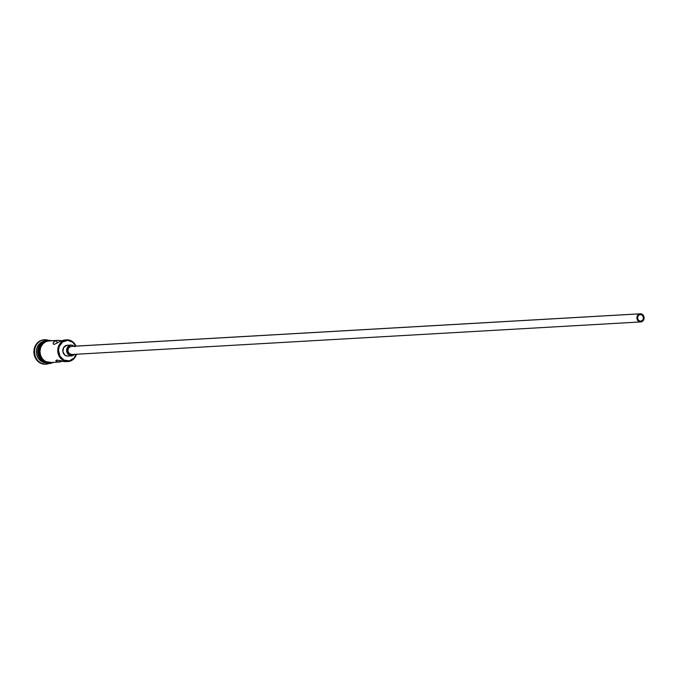 <?xml version="1.0" encoding="UTF-8"?>
<svg xmlns="http://www.w3.org/2000/svg" width="678" height="678" viewBox="0 0 678 678"><rect width="100%" height="100%" fill="white"/><g stroke="black" fill="none" stroke-linecap="round" stroke-linejoin="round"><path stroke-width="1.02" d="M66.732 339.848A10.865 9.594 -93.3 0 1 76.004 346.119A10.865 9.594 86.7 0 0 65.622 339.983A10.865 9.594 -93.3 0 1 66.732 339.848L63.647 340.102L65.622 339.983L65.961 340.509A10.323 9.111 -93.3 0 1 75.741 346.136L72.783 342.271L67.749 340.364L62.656 341.941L59.24 346.458L58.494 350.382L59.961 356.162L64.003 360.094L69.258 360.857L69.088 361.399A10.865 9.594 86.7 0 0 76.47 354.255A10.865 9.594 -93.3 0 1 69.088 361.399L69.258 360.857A10.323 9.111 -93.3 0 1 58.647 352.399A10.323 9.111 -93.3 0 1 65.961 340.509L65.622 339.983A10.865 9.594 86.7 0 0 57.918 352.509A10.865 9.594 86.7 0 0 69.088 361.399A10.865 9.594 -93.3 0 1 67.978 361.544A10.865 9.594 -93.3 0 1 57.833 351.874A10.865 9.594 -93.3 0 1 65.622 339.983L60.884 341L54.138 344.475L53.198 343.941L53.299 342.687L55.427 340.848L58.054 340.348L61.588 340.703L58.054 340.348L47.799 341.009A10.865 9.594 86.7 0 0 40.01 352.899A10.865 9.594 86.7 0 0 50.155 362.561L59.054 362.052L56.325 361.382L55.884 360.518L56.655 360.026L64.232 361.628L67.978 361.544M641.041 321.211L638.795 320.635L637.549 318.431L638.032 315.897L639.956 314.516A3.398 3 -93.3 0 1 641.041 321.211A3.398 3 -93.3 0 1 639.956 314.516L642.202 315.101L643.447 317.296L642.973 319.83L641.041 321.211M72.08 354.475L69.385 353.78L67.893 351.136L68.47 348.102L70.783 346.45A4.076 3.593 86.7 0 0 67.859 350.907A4.076 3.593 86.7 0 0 71.665 354.526L640.735 321.931A4.076 3.593 -93.3 0 1 636.93 318.304A4.076 3.593 -93.3 0 1 639.854 313.846L71.487 346.39M640.269 313.795L71.198 346.39A4.076 3.593 86.7 0 0 70.783 346.45L639.854 313.846A4.076 3.593 -93.3 0 1 640.269 313.795A4.076 3.593 -93.3 0 1 644.075 317.423A4.076 3.593 -93.3 0 1 641.151 321.881A4.076 3.593 -93.3 0 1 640.735 321.931M67.537 356.111L64.885 355.103L62.893 351.585L63.664 347.534L66.741 345.322A5.432 4.797 86.7 0 0 62.851 351.272A5.432 4.797 86.7 0 0 67.919 356.103L71.741 355.882A5.432 4.797 -93.3 0 1 66.664 351.051A5.432 4.797 -93.3 0 1 70.563 345.11L67.681 345.255M74.877 346.738L72.436 345.17L70.563 345.11A5.432 4.797 -93.3 0 1 71.122 345.034L67.3 345.255A5.432 4.797 86.7 0 0 66.741 345.322L70.563 345.11L67.478 347.314L66.715 351.365L68.707 354.891L72.3 355.814A5.432 4.797 -93.3 0 1 71.741 355.882M58.859 362.06L62.876 361.018L60.113 361.916L59.927 360.738L60.113 361.916L57.783 361.993L55.969 360.95L56.655 360.026L65.724 361.671M57.071 343.11L56.647 340.5L57.071 343.11M43.926 341.602A10.865 9.594 86.7 0 0 37.663 352.399A10.865 9.594 86.7 0 0 45.121 362.399A10.865 9.594 -93.3 0 1 37.663 352.399A10.865 9.594 -93.3 0 1 43.926 341.602M47.282 364.001L47.519 363.23L47.282 364.001A12.221 10.789 -93.3 0 1 46.028 364.162A12.221 10.789 -93.3 0 1 34.62 353.289A12.221 10.789 -93.3 0 1 43.384 339.907A12.221 10.789 86.7 0 0 34.714 353.992A12.221 10.789 86.7 0 0 47.282 364.001A12.221 10.789 86.7 0 0 49.24 363.408A12.221 10.789 -93.3 0 1 47.282 364.001M45.443 364.196L40.417 363.145L36.951 360.382L34.663 356.34L33.9 351.636L34.781 346.992L37.171 343.11L40.714 340.576L42.748 339.949L43.384 339.907L44.231 341.212A10.865 9.594 -93.3 0 1 44.74 341.127A10.865 9.594 86.7 0 0 44.231 341.212L44.231 341.212A10.865 9.594 86.7 0 0 36.409 352.755A10.865 9.594 86.7 0 0 45.977 362.781A10.865 9.594 -93.3 0 1 36.409 352.755A10.865 9.594 -93.3 0 1 44.231 341.212L43.384 339.907L42.748 339.949A12.221 10.789 86.7 0 0 33.985 353.323A12.221 10.789 86.7 0 0 45.392 364.196A12.221 10.789 86.7 0 0 45.714 364.171M43.223 342.102A10.865 9.594 86.7 0 0 38.044 352.374A10.865 9.594 86.7 0 0 44.358 361.984L42.18 360.679L39.57 357.594L38.027 351.509L39.722 345.534L43.223 342.102M50.664 362.654L51.104 363.247L51.291 362.561A11.001 9.712 -93.3 0 1 39.977 353.552A11.001 9.712 -93.3 0 1 47.774 340.873L47.333 340.22L47.138 340.907A11.001 9.712 86.7 0 0 39.197 352.17A11.001 9.712 86.7 0 0 48.155 362.705M45.307 341.475L47.138 340.907L47.333 340.22L47.774 340.873L50.435 340.78M51.672 362.476L51.104 363.247C38.002 366.459 34.036 342.051 47.333 340.22L52.401 340.67M69.258 360.857L73.961 358.187L76.207 354.272A10.323 9.111 -93.3 0 1 69.258 360.857M44.316 339.78A12.221 10.789 86.7 0 0 43.994 339.788A12.221 10.789 86.7 0 0 42.748 339.949L44.85 339.78M43.384 339.907A12.221 10.789 -93.3 0 1 44.629 339.754A12.221 10.789 -93.3 0 1 47.909 340.136A12.221 10.789 86.7 0 0 43.384 339.907M43.621 342.432L40.9 345.382L39.392 349.297M39.18 351.433L39.866 355.662M40.739 357.594L43.384 360.713L46.858 362.467M51.291 362.561L47.502 362.433L44.019 360.679L41.375 357.56L39.977 353.552L40.036 349.263L41.536 345.348L44.256 342.398L47.774 340.873M49.672 340.856L45.994 341.568L42.85 343.814L40.722 347.272L39.934 351.399L40.612 355.577L42.646 359.171L45.731 361.628L51.265 362.425M64.902 339.958L60.884 341L54.138 344.475L53.198 343.941L53.299 342.687M53.732 342L56.647 340.5L47.799 341.009A10.865 9.594 86.7 0 1 48.909 340.865L58.054 340.348M53.198 343.941L53.121 343.356M55.969 360.95L55.884 360.518M72.3 355.814L74.834 354.348M641.151 321.881L643.464 320.228L644.041 317.185L642.541 314.541L639.854 313.846L637.54 315.507L636.964 318.541L638.456 321.186L641.151 321.881M45.392 364.196L46.028 364.162M53.647 362.366L51.096 363.247M43.994 339.788L44.629 339.754"/></g></svg>
